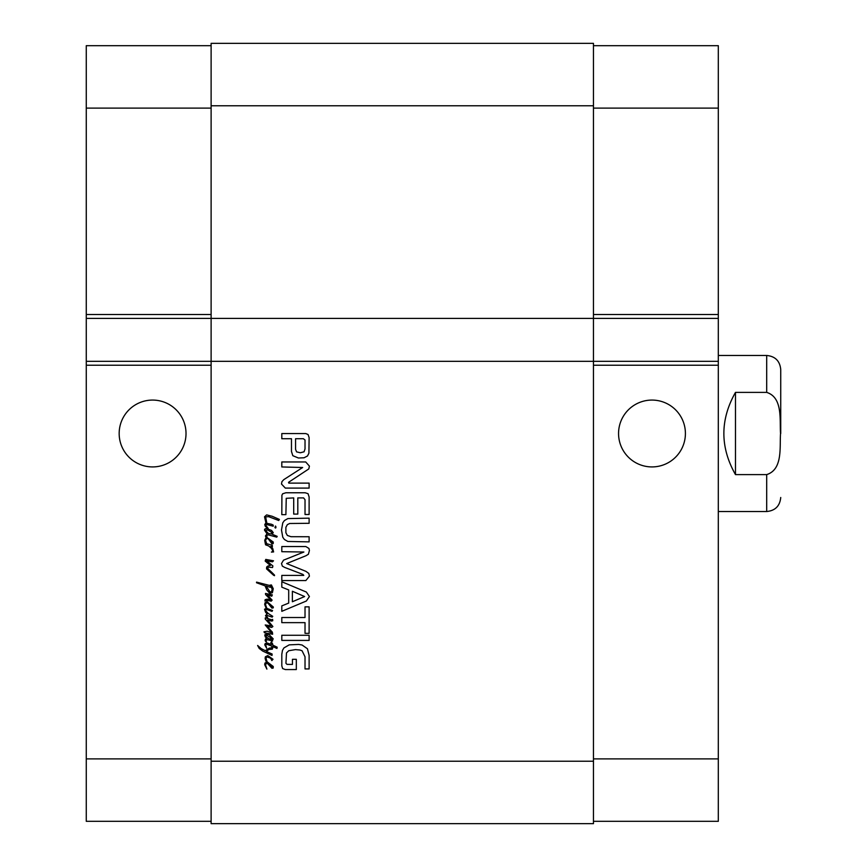 <?xml version="1.0" encoding="UTF-8"?>
<svg xmlns="http://www.w3.org/2000/svg" width="867" height="867" viewBox="0 0 867 867"><rect width="100%" height="100%" fill="white"/><g stroke="black" fill="none" stroke-linecap="round" stroke-linejoin="round"><path stroke-width="1.3" d="M266.202 641.071L266.451 641.764L265.605 641.45L265.139 640.323L265.519 639.012L266.949 638.546L265.269 636.866L264.771 634.926L266.299 634.08L269.008 634.525L273.224 638.86L272.541 640.074L271.631 639.889L270.45 638.459L272.357 639.261L271.696 638.296L266.364 635.023L265.551 635.587L266.863 637.418L272.628 640.951L267.48 639.705L265.887 640.29L266.202 641.071M276.009 527.125L275.63 528.057L274.947 527.624L275.5 526.031L276.009 527.125M265.638 516.851L266.863 523.332L266.017 523.321L264.522 516.786L266.646 514.89L272.13 516.255L279.38 519.409L278.719 520.503L268.64 516.667L265.638 516.851M265.519 523.375L266.472 524.524L265.801 525.25L268.206 528.491L265.335 526.399L264.771 524.622L265.519 523.375M266.949 524.026L266.863 523.332L271.577 524.275L273.224 525.12L273.213 526.215L266.646 524.513L266.949 524.026M272.791 647.974L271.87 647.768L271.794 646.099L266.581 644.17L265.768 644.918L266.646 648.223L264.771 644.853L265.204 643.542L266.917 642.946L271.631 644.539L270.797 642.664L271.599 641.797L272.823 645.167L277.158 647.194L276.941 648.44L272.91 646.663L272.325 649.188L268.922 649.47L266.386 651.464L272.13 654.032L272.01 655.463L262.712 651.063L259.211 648.44L257.618 645.481L261.27 648.657L265.269 650.662L269.258 648.158L271.87 647.768L271.945 648.852L272.91 646.663M272.628 643.791L272.823 645.167M266.895 544.628L266.711 543.717L272.325 545.289L272.357 546.817L270.764 546.351L272.726 548.443L273.604 551.932L271.414 552.095L273.007 551.184L271.447 548.377L268.64 545.939L265.584 544.823L265.237 543.23L266.895 544.628M265.237 543.23L264.706 540.26L266.071 537.551L266.743 538.385L265.519 540.325L266.711 543.717L265.811 543.414M269.485 539.577L272.075 542.666L269.485 539.577M267.643 537.984L273.257 542.038L273.192 543.587L271.945 543.815L267.643 537.984M267.069 537.356L266.071 537.551L265.454 535.958L267.047 533.801L264.522 530.181L264.641 529.217L266.05 528.458L271.512 530.398L273.257 532.609L272.01 534.17L277.191 536.359L276.757 537.139L268.261 534.863L266.646 535.297L267.069 537.356M266.895 538.353L268.141 538.851L266.895 538.353M265.389 530.268L268.477 533.552L271.013 533.92L272.108 532.587L267.762 529.997L265.389 530.268M265.551 612.2L264.522 609.241L266.202 608.385L264.706 604.559L264.955 602.901L267.079 601.655L273.354 607.052L273.192 607.886L271.945 608.114L267.892 602.998L266.136 602.901L265.519 604.624L266.873 608.406L272.541 610.52L272.01 611.365L266.613 609.523L265.584 609.674L265.92 610.953L268.293 613.543L272.758 616.329L272.162 617.131L267.014 615.386L266.516 615.733L267.892 618.258L267.025 618.323L265.519 615.57L267.144 614.042L265.551 612.2M267.079 608.894L266.202 608.385L267.079 608.894M267.025 618.323L271.447 619.753L272.628 619.417L272.758 620.729L271.544 621.097L267.48 620.003L272.888 626.527L271.631 627.437L267.014 626.342L272.357 632.151L272.628 634.243L264.641 632.834L263.958 631.837L267.231 631.209L271.761 632.867L265.204 624.966L271.349 625.876L265.237 619.038L265.269 617.889L267.025 618.323M269.485 603.865L272.075 606.965L269.485 603.865M272.108 600.127L271.23 601.156L266.895 600.343L264.955 601.059L265.107 599.715L267.079 599.13L270.699 599.812L265.584 594.599L265.486 593.451L272.325 594.881L271.761 596.193L267.329 594.849L272.108 600.127M269.485 664.046L272.075 667.135L269.485 664.046M264.955 663.082L267.199 661.879L273.257 666.517L273.192 668.056L271.945 668.294L266.895 662.832L265.519 664.794L266.895 669.107L264.706 664.729L264.955 663.082M267.079 661.835L265.887 661.087L265.107 658.335L265.389 656.774L267.795 655.56L273.007 659.267L271.848 660.556L270.602 658.183L266.863 656.872L266.017 658.183L267.079 661.835M271.263 571.852L274.503 575.092L274.503 575.688L273.538 575.222L266.548 568.882L266.668 567.04L267.762 566.075L270.385 565.512L265.172 561.047L265.768 559.421L273.506 560.797L272.476 561.827L266.613 560.83L272.888 565.945L272.541 567.538L268.727 567.17L267.361 568.199L271.263 571.852M269.041 586.926L266.017 585.984L270.07 591.944L270.732 592.194L271.88 590.795L272.13 589.018L269.951 585.171L271.414 584.954L273.257 588.736L272.379 592.725L269.767 593.386L266.83 589.983L265.053 585.832L256.524 582.743L256.556 582.115L269.67 585.485L270.385 585.919L270.136 587.262L269.041 586.926M211.115 45.691L86.266 45.691L86.266 361.322L593.462 361.322L593.462 43.35L211.115 43.35L211.115 823.65L593.462 823.65L593.462 361.322L718.309 361.322L718.309 821.309L593.462 821.309M289.686 523.495L287.345 524.643L285.893 527.288L285.893 532.75L287.345 535.438L290.965 536.695L309.118 536.738L309.118 541.875L287.844 541.463L284.409 539.502L282.772 537.226L281.493 530.008L282.772 522.844L284.409 520.547L287.844 518.585L309.118 518.163L309.118 523.3L289.686 523.495M309.118 635.262L309.118 640.41L281.808 640.41L281.808 635.262L309.118 635.262M281.808 581.746L306.344 592.042L309.421 596.539L306.344 601.015L281.808 611.322L281.808 605.892L288.7 603.085L288.7 589.939L281.808 587.165L281.808 581.746M288.548 482.323L288.798 483.114L309.118 483.114L309.118 488.099L285.341 488.099L281.493 484.046L281.916 481.662L283.78 479.646L302.648 467.508L281.808 466.955L281.808 461.959L305.715 461.959L309.421 466.132L308.793 468.939L288.548 482.323M293.707 497.907L286.24 498.308L285.893 514.651L281.808 514.651L281.916 495.22L282.664 493.778L285.861 492.77L305.217 492.77L308.056 493.702L309.118 496.975L309.118 514.499L305.021 514.499L305.021 499.739L303.613 497.907L297.804 497.907L297.804 514.098L293.707 514.098L293.707 497.907M298.411 458.004L292.818 455.695L291.475 451.523L291.475 438.724L281.808 438.724L281.808 433.576L305.802 433.576L308.056 434.508L309.118 437.597L308.912 453.203L307.482 455.999L304.068 457.776L298.411 458.004M303.764 575.406L302.984 574.431L284.777 567.462L282.36 566.129L281.493 563.561L283.52 560.169L303.883 552.019L281.808 551.694L281.808 546.546L305.845 546.546L308.945 548.453L309.421 550.523L308.381 554.262L305.921 555.747L286.684 563.561L305.921 571.353L308.836 573.466L309.421 576.154L305.845 580.565L281.808 580.565L281.808 575.406L303.764 575.406M305.021 633.343L305.021 622.647L281.808 622.647L281.808 617.51L305.021 617.51L305.021 606.857L309.118 606.857L309.118 633.343L305.021 633.343M285.937 663.309L287.02 664.371L292.45 664.415L292.45 659.321L296.319 659.321L296.319 669.552L285.308 669.552L282.62 668.544L281.808 665.878L281.808 654.26L282.469 650.391L283.953 647.898L289.21 644.864L298.736 644.43L302.095 645.015L307.449 648.754L309.118 655.365L309.118 668.923L305.021 668.923L305.021 656.785L302.052 650.749L299.895 650.012L295.463 649.611L288.754 650.716L286.489 652.938L285.937 663.309M305.021 440.013L303.385 438.724L295.571 438.724L295.571 449.366L296.59 451.87L300.34 452.758L304.068 451.794L305.021 448.954L305.021 440.013M292.374 601.752L304.62 596.539L292.374 591.261L292.374 601.752M780.733 433.5L780.733 369.515L780.733 433.5M735.476 392.393L766.688 392.393C782.955 397.509 779.563 419.801 780.538 433.5C779.563 447.199 782.955 469.491 766.688 474.607L735.476 474.607L735.476 392.393C720 419.801 720 447.199 735.476 474.607M718.309 355.47L766.688 355.47C775.217 356.304 779.899 360.986 780.733 369.515M152.592 466.923A33.423 33.423 0 0 1 123.645 416.789A33.423 33.423 0 0 1 181.539 416.789A33.423 33.423 0 0 1 152.592 466.923M651.984 466.923A33.423 33.423 0 0 1 623.037 416.789A33.423 33.423 0 0 1 680.931 416.789A33.423 33.423 0 0 1 651.984 466.923M86.266 361.322L86.266 821.309L211.115 821.309M593.462 45.691L718.309 45.691L718.309 361.322M86.266 318.406L718.309 318.406M211.115 761.226L593.462 761.226M766.688 355.47L766.688 392.393M766.688 474.607L766.688 511.53C775.217 510.696 779.899 506.014 780.733 497.485M593.462 758.885L718.309 758.885M593.462 108.115L718.309 108.115M593.462 314.504L718.309 314.504M593.462 365.224L718.309 365.224M211.115 758.885L86.266 758.885M211.115 108.115L86.266 108.115M211.115 314.504L86.266 314.504M211.115 365.224L86.266 365.224M211.115 105.774L593.462 105.774M718.309 511.53L766.688 511.53"/></g></svg>
